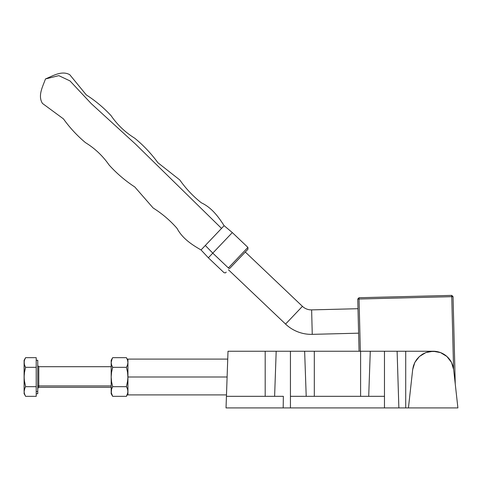 <?xml version="1.0" encoding="UTF-8"?>
<svg xmlns="http://www.w3.org/2000/svg" width="482" height="482" viewBox="0 0 482 482"><rect width="100%" height="100%" fill="white"/><g stroke="black" fill="none" stroke-linecap="round" stroke-linejoin="round"><path stroke-width="0.72" d="M227.112 377.002L127.929 377.002L227.112 377.002L227.733 359.096L127.929 359.096L127.929 394.909L127.929 359.096M293.357 396.325L290.441 396.325L290.441 407.917L283.181 407.917L283.362 396.325L283.181 407.917L226.028 407.917L226.438 396.325L226.028 407.917L384.473 407.917L384.473 396.325L290.441 396.325L290.441 351.239L276.186 351.239L304.636 351.239L306.209 396.325L304.636 351.239L290.441 351.239L290.441 407.917L398.867 407.917L397.114 351.239L384.473 351.239L384.473 407.917L398.867 407.917L397.114 351.239L433.167 351.239L405.717 351.239L405.717 407.917L398.867 407.917L457.9 407.917L453.652 369.58L452.899 365.898L451.489 362.416L449.477 359.247L446.916 356.493L443.898 354.252L440.524 352.595L436.909 351.583L433.167 351.239L429.426 351.583L425.811 352.595L422.437 354.252L419.418 356.493L416.858 359.247L414.845 362.416L413.436 365.898L414.845 362.416L419.418 356.493L425.811 352.595L433.167 351.239L440.524 352.595L446.916 356.493L451.489 362.416L453.652 369.58L457.9 407.917L408.435 407.917L412.682 369.58L414.845 362.416M436.288 351.474L430.046 351.474M276.186 351.239L274.613 396.325L276.186 351.239L265.19 351.239L265.19 396.325L265.19 351.239L228.01 351.239L226.438 396.325L283.362 396.325L226.438 396.325L228.01 351.239L275.975 351.239M290.441 396.325L384.473 396.325L384.473 351.239L360.602 351.239L360.602 396.325L360.602 351.239L304.636 351.239L405.717 351.239L405.717 407.917L408.435 407.917L412.682 369.58L413.436 365.898M370.278 351.239L368.706 396.325L370.278 351.239M314.312 351.239L314.312 396.325L314.312 351.239M384.473 396.325L381.557 396.325M283.362 396.325L281.476 396.325M451.495 362.422A20.612 20.612 0 0 0 433.167 351.239M111.179 366.7L38.783 366.7L38.783 385.925L111.179 385.925L38.783 385.925A1.03 0.892 0 0 0 37.753 386.817A1.03 0.892 180 0 1 38.783 385.925L38.783 387.305L37.753 388.341M36.21 393.752L37.753 393.752L37.753 391.505L36.21 391.505L36.21 396.337L25.594 396.337L24.504 393.939L24.1 391.505L24.504 389.052L25.594 386.672L36.21 386.672L25.594 386.672L24.504 381.889L24.1 377.002L24.504 372.11L25.594 367.332L36.21 367.332L25.594 367.332L24.504 364.94L24.1 362.5L24.504 360.054L25.594 357.668L36.21 357.668L36.21 391.505L37.753 391.505L37.753 360.259L36.21 360.259M127.248 388.311L127.82 390.275L127.826 392.728L126.429 396.337L127.525 393.939L127.929 391.505L127.525 389.064L126.429 386.672L127.525 381.895L126.429 386.672L112.674 386.672L126.429 386.672L127.525 381.889L127.929 377.002L127.525 372.11L126.429 367.332L112.674 367.332L111.583 372.11L111.179 377.002L111.583 381.889L112.674 386.672L111.583 381.895L111.179 377.002L111.583 372.116L112.674 367.332L126.429 367.332L127.525 364.94L127.929 362.5L127.525 360.054L126.429 357.668L112.674 357.668L111.583 360.054L111.179 362.5L111.583 364.94L112.674 367.332L111.583 364.94L111.179 362.5L111.179 391.505L111.583 389.058L111.282 392.728L112.674 396.337L111.583 393.951L111.179 391.505L111.179 393.752L112.674 396.337L126.429 396.337L112.674 396.337L111.938 394.885M126.567 357.909L127.525 360.054L126.429 357.668L112.674 357.668L111.559 360.12M127.519 360.048L127.929 362.5L127.676 364.428M127.616 372.725L127.917 377.822M112.674 386.672L111.589 389.052L112.674 386.672L111.583 381.889L112.668 386.685M111.179 393.752L111.179 360.259L111.179 362.5L112.059 358.855L111.589 360.048M112.059 358.855L112.541 357.909M111.282 374.544L111.493 372.725M111.282 390.275L111.589 389.052L111.282 390.275M111.294 392.782L111.348 393.089M112.059 387.853L111.86 388.311M111.282 379.461L111.348 380.147M112.029 366.091L112.674 367.332L112.481 368.025M111.432 364.428L111.583 364.934M126.459 367.441L127.525 372.11L127.929 377.002L127.82 374.544M127.218 370.471L127.049 369.718M126.874 366.513L127.067 366.109M127.754 380.171L126.429 386.672L127.043 387.853M127.923 377.195L127.82 379.461M127.525 393.939L126.429 396.337L127.929 393.752M127.525 364.94L126.429 367.332M38.783 366.796L38.783 385.925M24.811 388.239L24.1 391.709M24.811 394.776L25.594 396.337L36.21 396.337L36.21 357.668L25.594 357.668L24.925 358.969M24.202 374.544L24.112 377.822M24.269 380.147L25.594 386.672L24.504 381.889L25.594 386.672L24.98 387.853M24.504 360.054L24.1 362.5L24.1 360.259L24.377 364.506M24.913 366.007L24.504 364.94M25.401 368.025L24.413 372.725M24.98 358.855L25.462 357.909M24.202 390.275L24.1 393.752L24.202 390.275M24.974 395.15L24.1 393.752M24.504 393.939L24.1 391.505L24.1 377.002L24.1 391.505M24.202 379.461L24.1 362.5L24.1 377.002M25.594 367.332L24.974 366.145M37.753 360.397L37.753 393.716M247.911 247.405L232.318 232.577L224.124 225.684L221.539 228.402L135.623 144.202L91.327 103.702L69.968 80.898L58.81 75.638L45.471 78.952L58.81 75.638L69.968 80.898L91.327 103.702L135.623 144.202L221.539 228.402L205.314 245.477L212.779 253.134L232.318 232.577L212.779 253.134L228.372 267.956A1.289 0.813 43.6 0 0 229.866 268.257L247.887 249.296L229.854 268.269A1.289 0.813 -136.4 0 1 228.372 267.956L247.911 247.405L247.953 249.224M302.431 306.341L285.567 324.079A37.355 37.355 0 0 0 312.252 334.351L311.631 309.884A12.881 12.881 0 0 1 302.431 306.341L245.296 252.026L302.431 306.341A12.881 12.881 0 0 0 311.631 309.884L357.987 308.709L311.631 309.884L312.252 334.351L358.608 333.176L312.252 334.351A37.355 37.355 0 0 1 285.567 324.079L228.432 269.763L285.567 324.079L302.431 306.341M247.82 247.501L228.372 267.956L212.779 253.134L208.351 257.786L212.779 253.134L205.314 245.477L201.048 249.959C191.607 244.531 182.383 238.415 177.057 228.384C170.134 220.461 162.157 213.665 153.137 207.983L134.809 186.986C125.272 180.744 116.716 173.436 109.143 165.061C102.811 155.927 94.924 148.45 85.465 142.63C77.168 135.695 69.836 127.784 63.461 118.897L42.47 103.437C37.572 95.689 42.796 86.555 45.471 78.952C52.93 75.897 61.792 70.215 69.77 74.716L86.278 94.894C95.472 100.81 103.744 107.739 111.089 115.674C117.379 124.826 125.248 132.327 134.695 138.183C143.437 145.329 151.167 153.505 157.885 162.711L179.78 179.949C185.913 188.673 193.107 196.295 201.368 202.814C211.658 207.628 218.226 216.526 224.124 225.684L203.633 247.236M357.746 299.051L359.066 351.239L357.746 299.051L359.036 299.021L360.355 351.239L359.036 299.021L451.748 296.671L359.036 299.021L359 297.731L357.746 299.051L359 297.731L359.036 299.021L357.746 299.051M455.249 383.997L453.038 296.641L451.718 295.388L359 297.731L451.718 295.388L451.748 296.671L453.038 296.641L451.718 295.388L451.748 296.671L453.58 369.013L451.748 296.671L453.038 296.641L455.249 383.997M226.233 272.077L225.793 272.541C225.6 272.963 224.986 272.987 223.949 272.613L224.04 272.517M127.929 394.909L226.486 394.909M111.179 360.259L112.674 357.668M126.429 357.668L127.929 360.259M38.783 366.7L37.753 365.669M24.1 360.259L25.594 357.668M38.783 387.305L111.179 387.305M223.949 272.613L208.351 257.786L201.048 249.959"/></g></svg>
